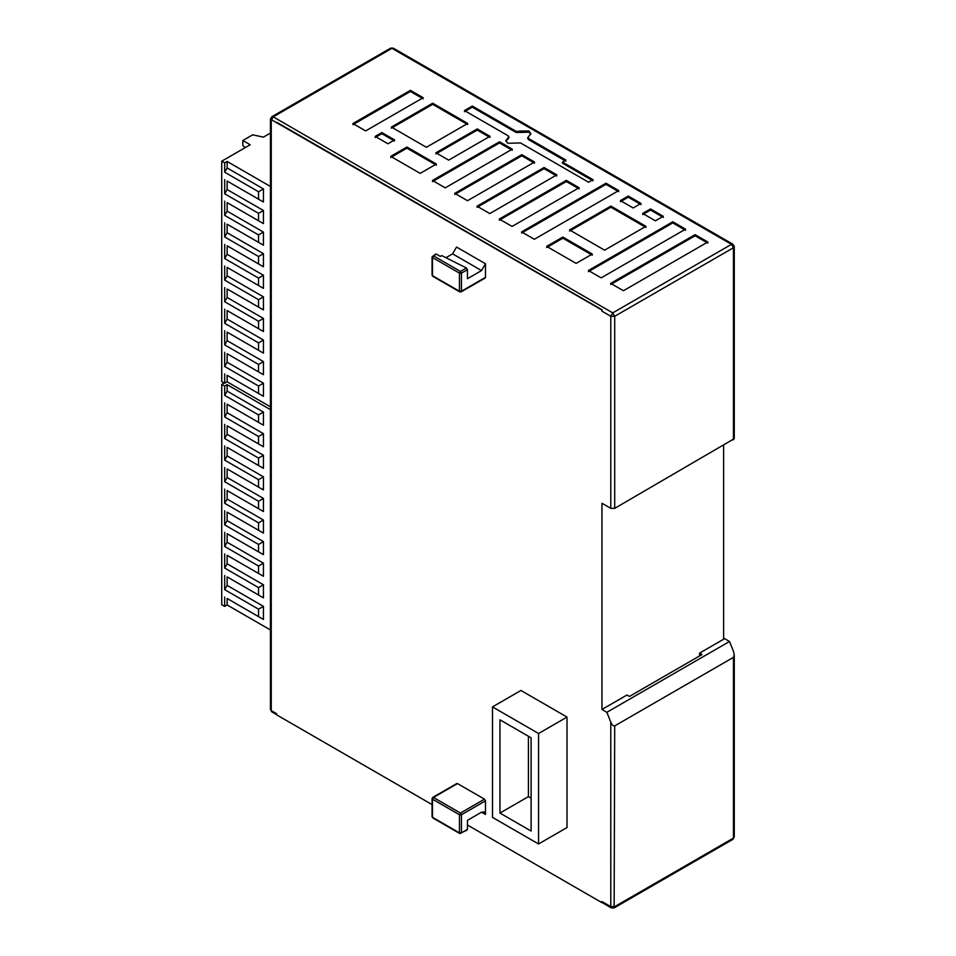 <?xml version="1.0" encoding="UTF-8"?>
<svg xmlns="http://www.w3.org/2000/svg" width="956" height="956" viewBox="0 0 956 956"><rect width="100%" height="100%" fill="white"/><g stroke="black" fill="none" stroke-linecap="round" stroke-linejoin="round"><path stroke-width="1.43" d="M270.44 629.98L227.134 604.969L224.684 606.391L221.732 604.694L221.732 384.36L224.684 386.057L227.134 384.635L270.44 409.646M224.194 382.938L221.732 384.36M227.134 384.635L227.134 391.124L263.438 412.084L263.438 425.169L227.134 404.209L227.134 412.705L263.438 433.677L263.438 446.763L227.134 425.802L227.134 434.299L263.438 455.259L263.438 468.344L227.134 447.384L227.134 455.881L263.438 476.841L263.438 489.938L227.134 468.966L227.134 477.474L263.438 498.435L263.438 511.52L227.134 490.559L227.134 499.056L263.438 520.016L263.438 533.101L227.134 512.141L227.134 520.638L263.438 541.598L263.438 554.695L227.134 533.723L227.134 542.231L263.438 563.192L263.438 576.277L227.134 555.317L227.134 563.813L263.438 584.773L263.438 597.859L227.134 576.898L227.134 585.395L263.438 606.355L263.438 619.452L227.134 598.48L227.134 604.969M224.684 386.057L224.684 395.378L227.134 391.124M224.684 395.378L258.538 414.916L263.438 412.084M258.538 414.916L258.538 422.337L263.438 425.169M258.538 422.337L227.134 404.209M227.134 412.705L224.684 416.959L258.538 436.51L263.438 433.677M258.538 436.51L258.538 443.931L263.438 446.763M258.538 443.931L227.134 425.802M227.134 434.299L224.684 438.541L258.538 458.091L263.438 455.259M258.538 458.091L258.538 465.512L263.438 468.344M258.538 465.512L227.134 447.384M227.134 455.881L224.684 460.135L258.538 479.673L263.438 476.841M258.538 479.673L258.538 487.094L263.438 489.938M258.538 487.094L227.134 468.966M227.134 477.474L224.684 481.716L258.538 501.267L263.438 498.435M258.538 501.267L258.538 508.688L263.438 511.52M258.538 508.688L227.134 490.559M227.134 499.056L224.684 503.298L258.538 522.848L263.438 520.016M258.538 522.848L258.538 530.269L263.438 533.101M258.538 530.269L227.134 512.141M227.134 520.638L224.684 524.892L258.538 544.43L263.438 541.598M258.538 544.43L258.538 551.851L263.438 554.695M258.538 551.851L227.134 533.723M227.134 542.231L224.684 546.474L258.538 566.024L263.438 563.192M258.538 566.024L258.538 573.445L263.438 576.277M258.538 573.445L227.134 555.317M227.134 563.813L224.684 568.055L258.538 587.605L263.438 584.773M258.538 587.605L258.538 595.026L263.438 597.859M258.538 595.026L227.134 576.898M227.134 585.395L224.684 589.649L258.538 609.187L263.438 606.355M258.538 609.187L258.538 616.62L263.438 619.452M258.538 616.62L227.134 598.48M224.684 597.07L224.684 606.391M224.684 589.649L224.684 575.488M224.684 568.055L224.684 553.894M224.684 546.474L224.684 532.313M224.684 524.892L224.684 510.731M224.684 503.298L224.684 489.137M224.684 481.716L224.684 467.556M224.684 460.135L224.684 445.962M224.684 438.541L224.684 424.38M224.684 416.959L224.684 402.799M270.44 406.814L227.134 381.803L224.684 383.225L221.732 381.528L221.732 161.194L224.684 162.89L227.134 161.468L270.44 186.48M245.286 147.594L242.836 145.611L242.836 140.508L252.647 134.844L263.438 137.114L270.44 133.063M242.836 140.508L250.197 144.762L221.732 161.194M227.134 161.468L227.134 167.957L263.438 188.918L263.438 202.003L227.134 181.043L227.134 189.539L263.438 210.511L263.438 223.596L227.134 202.636L227.134 211.133L263.438 232.093L263.438 245.178L227.134 224.218L227.134 232.714L263.438 253.675L263.438 266.772L227.134 245.8L227.134 254.308L263.438 275.268L263.438 288.354L227.134 267.393L227.134 275.89L263.438 296.85L263.438 309.935L227.134 288.975L227.134 297.471L263.438 318.432L263.438 331.529L227.134 310.557L227.134 319.065L263.438 340.025L263.438 353.111L227.134 332.15L227.134 340.647L263.438 361.607L263.438 374.692L227.134 353.732L227.134 362.228L263.438 383.189L263.438 396.286L227.134 375.314L227.134 381.803M224.684 162.89L224.684 172.211L227.134 167.957M224.684 172.211L258.538 191.75L263.438 188.918M258.538 191.75L258.538 199.171L263.438 202.003M258.538 199.171L227.134 181.043M227.134 189.539L224.684 193.793L258.538 213.343L263.438 210.511M258.538 213.343L258.538 220.764L263.438 223.596M258.538 220.764L227.134 202.636M227.134 211.133L224.684 215.375L258.538 234.925L263.438 232.093M258.538 234.925L258.538 242.346L263.438 245.178M258.538 242.346L227.134 224.218M227.134 232.714L224.684 236.969L258.538 256.507L263.438 253.675M258.538 256.507L258.538 263.928L263.438 266.772M258.538 263.928L227.134 245.8M227.134 254.308L224.684 258.55L258.538 278.1L263.438 275.268M258.538 278.1L258.538 285.521L263.438 288.354M258.538 285.521L227.134 267.393M227.134 275.89L224.684 280.132L258.538 299.682L263.438 296.85M258.538 299.682L258.538 307.103L263.438 309.935M258.538 307.103L227.134 288.975M227.134 297.471L224.684 301.726L258.538 321.264L263.438 318.432M258.538 321.264L258.538 328.685L263.438 331.529M258.538 328.685L227.134 310.557M227.134 319.065L224.684 323.307L258.538 342.857L263.438 340.025M258.538 342.857L258.538 350.278L263.438 353.111M258.538 350.278L227.134 332.15M227.134 340.647L224.684 344.889L258.538 364.439L263.438 361.607M258.538 364.439L258.538 371.86L263.438 374.692M258.538 371.86L227.134 353.732M227.134 362.228L224.684 366.483L258.538 386.021L263.438 383.189M258.538 386.021L258.538 393.454L263.438 396.286M258.538 393.454L227.134 375.314M224.684 373.904L224.684 383.225M224.684 366.483L224.684 352.322M224.684 344.889L224.684 330.728M224.684 323.307L224.684 309.147M224.684 301.726L224.684 287.565M224.684 280.132L224.684 265.971M224.684 258.55L224.684 244.389M224.684 236.969L224.684 222.796M224.684 215.375L224.684 201.214M224.684 193.793L224.684 179.632M393.346 48.17L390.574 48.17L393.346 48.17L732.87 244.198L731.483 244.33L733.455 247.735L734.268 246.6L732.87 244.198M390.574 48.17L271.839 116.728L273.225 116.859L391.96 48.314L731.483 244.33L612.748 312.887L614.708 316.281L610.788 316.281L610.788 508.353L614.708 508.353L734.268 438.661L734.268 246.6M723.632 638.094L729.524 641.488L733.455 651.311L734.268 655.111L733.455 657.346L614.708 725.903C613.405 726.273 612.091 725.018 610.788 722.127L610.788 906.635L614.708 906.635L733.455 838.089L733.455 657.346M270.44 709.483L271.253 710.607L271.253 120.265L273.225 116.859L612.748 312.887L610.788 316.281L601.957 311.19L601.957 310.055L270.44 119.13L270.44 709.483L271.839 711.885L271.253 710.607L276.654 713.726L276.654 714.861L432.076 804.593M729.524 641.488L606.857 712.304L610.788 722.127M610.884 206.09L569.573 229.942L604.61 250.173L645.921 226.321L610.884 206.09L610.884 207.225L645.921 227.456M663.285 216.295L650.534 208.922L642.683 213.463L655.434 220.824L663.285 216.295M641.01 203.425L628.259 196.064L620.408 200.593L633.159 207.966L641.01 203.425M467.711 123.432L432.686 103.212L391.374 127.064L426.4 147.284L467.711 123.432M375.182 136.409L387.933 143.77L394.613 139.923L381.85 132.549L375.182 136.409M519.084 131.342L516.144 131.342L472.324 106.044L472.324 107.168L516.144 132.466L519.084 132.466L519.622 131.02L528.943 131.02L530.879 133.721L528.405 136.72L528.405 138.417L528.405 136.72M472.324 106.044L464.473 110.573L508.293 135.871L508.293 137.568L505.82 140.568L507.755 143.257L520.554 142.946L588.609 182.238L593.031 179.692L562.463 162.042L565.892 160.058L528.405 138.417L528.405 139.552L565.892 161.194M508.293 135.871L508.293 137.007M521.582 231.926L534.344 239.287L618.735 190.567L605.985 183.205L521.582 231.926M410.411 90.342L352.907 123.551L365.658 130.912L423.161 97.715L410.411 90.342L410.411 91.477L423.161 98.85M390.729 156.378L420.174 173.371L436.366 164.026L406.921 147.033L390.729 156.378M477.235 128.929L435.924 152.781L448.675 160.142L464.186 151.191L489.986 136.29L477.235 128.929L477.235 130.064L489.986 137.425M432.482 180.481L445.245 187.854L512.261 149.16L499.51 141.787L432.482 180.481M508.735 176.92L534.535 162.018L521.785 154.645L454.757 193.351L467.52 200.712L508.735 176.92M518.248 182.417L477.032 206.209L489.795 213.57L556.81 174.876L544.06 167.515L518.248 182.417M540.522 195.275L499.307 219.067L512.069 226.429L579.097 187.734L566.334 180.373L540.522 195.275M546.665 246.397L576.098 263.402L592.29 254.045L562.845 237.052L546.665 246.397M629.634 246.72L588.418 270.512L601.169 277.873L685.56 229.153L672.809 221.78L629.634 246.72M610.693 283.37L623.443 290.732L707.834 242.011L695.084 234.65L610.693 283.37M610.693 284.506L695.084 235.785L707.834 243.147M695.084 234.65L695.084 235.785M588.418 271.647L672.809 222.915L672.809 221.78M672.809 222.915L685.56 230.288M546.665 247.532L562.845 238.187L562.845 237.052M562.845 238.187L592.29 255.18M499.307 220.203L566.334 181.509L566.334 180.373M566.334 181.509L579.097 188.87M477.032 207.344L544.06 168.638L544.06 167.515M544.06 168.638L556.81 176.012M521.785 154.645L521.785 155.78L534.535 163.153M454.757 194.474L521.785 155.78M432.482 181.616L499.51 142.922L512.261 150.283M499.51 141.787L499.51 142.922M435.924 153.916L477.235 130.064M390.729 157.513L406.921 148.168L406.921 147.033M406.921 148.168L436.366 165.161M352.907 124.674L410.411 91.477M521.582 233.061L605.985 184.341L605.985 183.205M605.985 184.341L618.735 191.702M562.463 162.042L562.463 163.177L593.031 180.827M505.891 141.141L508.293 138.704M464.473 111.709L472.324 107.168M528.405 137.855L528.405 139.552M519.084 132.466L528.943 132.155L530.807 134.282M381.85 132.549L381.85 133.685L394.613 141.058M375.182 137.544L381.85 133.685M391.374 128.188L432.686 104.335L432.686 103.212M432.686 104.335L467.711 124.567M620.408 201.728L628.259 197.199L628.259 196.064M628.259 197.199L641.01 204.56M642.683 214.586L650.534 210.057L650.534 208.922M650.534 210.057L663.285 217.418M569.573 231.077L610.884 207.225M467.448 825.016L601.957 902.667L601.957 901.544L610.788 906.635L611.362 907.913L614.134 907.913L732.87 839.356L734.268 836.954L732.87 839.356M606.857 712.304L601.957 709.472L626.981 695.024L629.43 696.446L702.051 654.525L699.589 653.103L699.589 655.936M601.957 901.544L601.957 902.667M610.788 508.353L601.957 503.25L601.957 709.472M723.632 445.46L723.632 639.229L699.589 653.103M276.654 122.249L602.22 309.899L601.957 311.19M492.495 706.902L520.948 690.471L567.016 717.072L567.016 827.549L538.563 843.981L538.563 733.503L492.495 706.902L492.495 817.38L538.563 843.981M456.526 784.147L457.506 783.585L484.489 799.168L485.481 800.865L485.481 814.464L481.549 812.194L467.448 820.344L467.448 829.402L466.397 830.011M445.938 257.702L452.606 253.854L456.526 247.054L485.481 263.772L485.481 277.36L484.489 277.933M499.952 813.066L531.106 831.063L531.106 737.805L499.952 719.82L499.952 813.066L528.405 796.647L528.405 736.251M531.106 798.2L528.405 796.647M538.563 733.503L567.016 717.072M432.482 798.033L432.482 799.168L433.462 797.459L432.482 798.033L432.482 817.296L433.462 817.858M467.448 829.402L460.457 833.441L461.437 832.867L459.466 832.867L460.457 833.441L432.482 817.296L432.482 816.161M461.437 832.867L461.437 814.739L459.466 814.739L432.482 799.168M485.481 800.865L461.437 814.739L460.457 813.042L459.466 814.739L459.466 832.867M481.549 812.194L484.322 811.919L485.481 814.464M485.481 263.772L481.549 270.572L467.448 278.71L467.448 269.652L466.397 267.991L460.457 271.42L459.466 273.117L461.437 273.117L461.437 291.245L459.466 291.245L460.457 291.807L485.481 277.36M433.462 276.236L432.482 275.663L432.482 257.534L433.462 255.838L436.414 254.141L440.334 256.399L441.744 255.587L466.397 267.991M467.448 269.652L461.437 273.117L460.457 271.42L433.462 255.838L432.482 256.399L432.482 257.534L459.466 273.117L459.466 291.245L432.482 275.663L432.482 274.527M436.414 254.141L435.434 254.702M614.708 508.353L614.708 316.281L733.455 247.735L733.455 439.796M614.708 725.903L614.134 907.913M516.144 132.466L516.144 131.342M484.489 799.168L460.457 813.042L433.462 797.459L457.506 783.585M460.457 291.807L461.437 291.245M452.606 253.854L481.549 270.572M734.268 836.954L734.268 655.111M271.839 116.728L270.44 119.13M508.903 137.855L508.903 136.72M527.796 138.704L527.796 137.568M271.839 711.885L276.654 714.67M602.125 902.572L611.362 907.913M467.137 830.047L459.764 833.513L432.769 817.93L432.076 816.723L432.076 798.595L432.769 797.4L456.813 783.514M435.721 254.069L432.076 256.973L432.076 275.101L432.769 276.296L459.764 291.879L461.151 291.879L485.194 278.005"/></g></svg>
